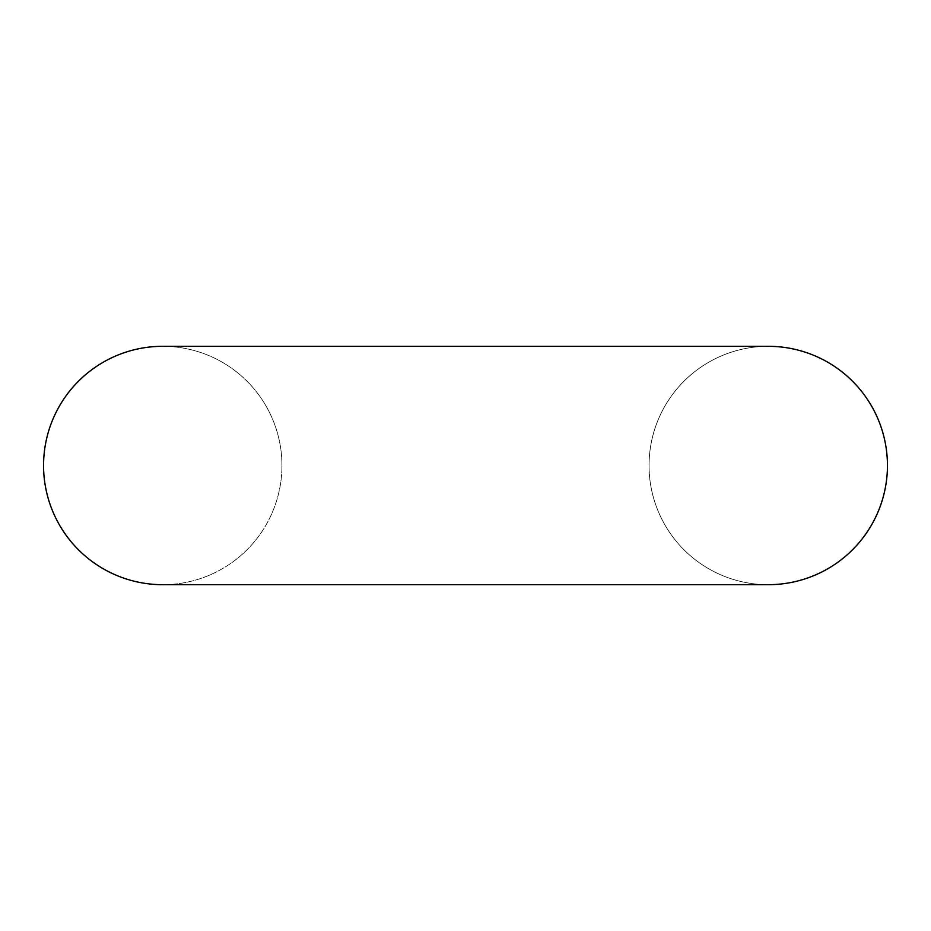 <?xml version="1.0" encoding="UTF-8"?>
<svg xmlns="http://www.w3.org/2000/svg" width="931" height="931" viewBox="0 0 931 931"><rect width="100%" height="100%" fill="white"/><g stroke="black" fill="none" stroke-linecap="round" stroke-linejoin="round"><path stroke-width="0.7" stroke-dasharray="4.66 3.49" d="M281.942 465.5A119.191 119.191 0 0 0 103.155 362.275A119.191 119.191 0 0 0 103.155 568.725A119.191 119.191 0 0 0 281.942 465.5A119.191 119.191 0 0 0 162.75 346.309A119.191 119.191 0 0 1 281.942 465.5A119.191 119.191 0 0 1 162.75 584.691A119.191 119.191 0 0 0 281.942 465.5M768.25 346.309A119.191 119.191 0 0 0 649.058 465.5A119.191 119.191 0 0 0 768.25 584.691M649.058 465.5A119.191 119.191 0 0 1 827.845 362.275A119.191 119.191 0 0 1 827.845 568.725A119.191 119.191 0 0 1 649.058 465.5"/><path stroke-width="1.4" d="M768.25 584.691A119.191 119.191 0 0 0 887.441 465.5A119.191 119.191 0 0 0 768.25 346.309L162.75 346.309A119.191 119.191 0 0 0 43.559 465.5A119.191 119.191 0 0 0 162.75 584.691L768.25 584.691M162.75 346.309A119.191 119.191 0 0 0 43.559 465.5A119.191 119.191 0 0 0 162.75 584.691"/></g></svg>
